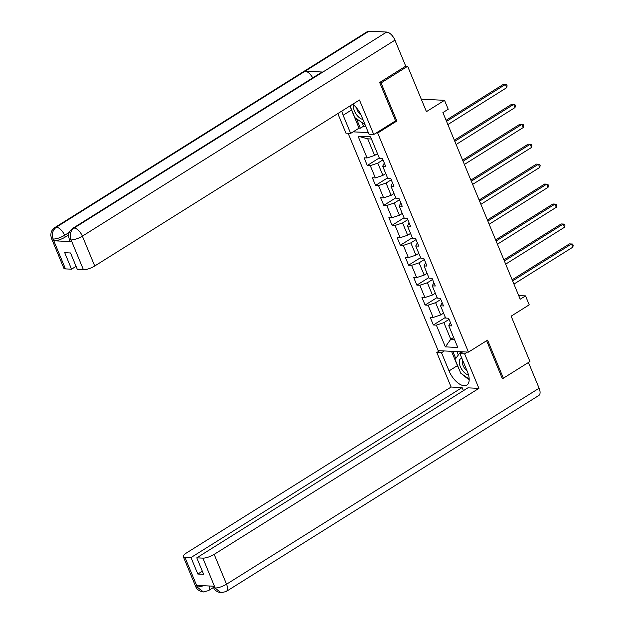 <?xml version="1.0" encoding="UTF-8"?>
<svg xmlns="http://www.w3.org/2000/svg" width="624" height="624" viewBox="0 0 624 624"><rect width="100%" height="100%" fill="white"/><g stroke="black" fill="none" stroke-linecap="round" stroke-linejoin="round"><path stroke-width="0.94" d="M348.145 133.286L438.188 350.665L468.452 352.115L377.699 133.029L376.233 132.959M502.141 378.144L503.365 378.206L529.948 361.538L511.15 316.165L529.222 304.832L525.517 295.885L518.684 295.558M405.701 66.175L407.644 66.269L426.434 111.649L444.514 100.316L421.286 99.2M395.374 120.962L396.841 121.033L381.061 82.937L379.837 82.883M381.061 82.937L407.644 66.269M353.129 131.851L368.355 132.584M450.388 322.53L448.789 325.744L451.776 325.884L448.594 318.217L445.614 318.068L440.528 305.799L443.516 305.947L440.333 298.272L437.354 298.132L432.268 285.862L435.256 286.003L432.073 278.335L429.094 278.195L424.008 265.918L426.995 266.066L423.821 258.391L420.833 258.25L415.748 245.981L418.735 246.121L415.561 238.454L412.573 238.313L407.488 226.036L410.475 226.184L407.3 218.517L404.313 218.369L399.227 206.099L402.215 206.24L399.04 198.572L396.053 198.432L390.967 186.163L393.955 186.303L390.78 178.636L387.793 178.487L382.707 166.218L385.694 166.358L382.52 158.691L379.532 158.551L370.531 136.82L358.098 136.227L367.739 138.824L374.626 155.446L377.504 153.644M448.789 325.744L457.79 347.467L445.357 346.874L436.355 325.143L433.368 325.003L445.364 317.483M358.098 136.227L367.099 157.958L364.112 157.81L367.294 165.485L370.274 165.625L375.359 177.895L372.372 177.754L375.554 185.422L378.534 185.562L383.62 197.831L380.632 197.691L383.815 205.358L386.794 205.507L391.88 217.776L388.892 217.636L392.067 225.303L395.054 225.443L400.14 237.713L397.153 237.572L400.327 245.24L403.315 245.388L408.4 257.657L405.413 257.509L408.587 265.184L411.575 265.325L416.66 277.594L413.673 277.454L416.848 285.121L419.835 285.262L424.921 297.539L421.933 297.391L425.108 305.066L428.095 305.206L433.173 317.476L430.193 317.335L433.368 325.003M444.514 100.316L448.219 109.262L442.9 112.593L520.205 299.216L525.517 295.885M440.528 305.799L442.127 302.593M443.578 313.162L440.7 314.964L435.622 302.695L440.817 299.434M433.173 317.476L440.7 314.964M428.095 305.206L435.622 302.695M432.268 285.862L433.867 282.649M435.318 293.225L432.44 295.027L427.362 282.758L432.557 279.497M424.921 297.539L432.44 295.027M419.835 285.262L427.362 282.758M424.008 265.918L425.607 262.712M427.058 273.281L424.18 275.083L419.102 262.813L424.297 259.553M416.66 277.594L424.18 275.083M411.575 265.325L419.102 262.813M415.748 245.981L417.347 242.767M418.798 253.344L415.919 255.146L410.842 242.876L416.036 239.616M408.4 257.657L415.919 255.146M403.315 245.388L410.842 242.876M407.488 226.036L409.087 222.83M410.537 233.399L407.667 235.209L402.581 222.932L407.776 219.671M400.14 237.713L407.667 235.209M395.054 225.443L402.581 222.932M399.227 206.099L400.826 202.894M402.277 213.463L399.407 215.264L394.321 202.995L399.524 199.735M391.88 217.776L399.407 215.264M386.794 205.507L394.321 202.995M390.967 186.163L392.566 182.949M394.017 193.526L391.147 195.328L386.061 183.058L391.264 179.798M383.62 197.831L391.147 195.328M378.534 185.562L386.061 183.058M382.707 166.218L384.306 163.012M385.757 173.581L382.886 175.383L377.801 163.114L383.003 159.853M375.359 177.895L382.886 175.383M370.274 165.625L377.801 163.114M367.099 157.958L374.626 155.446M396.841 121.033L377.699 133.029M503.365 378.206L487.586 340.119L468.452 352.115M371.436 139.004L367.739 138.824M453.64 337.451L450.762 339.253L454.459 339.433M449.077 319.379L443.875 322.639L450.762 339.253L445.357 346.874M436.355 325.143L443.875 322.639M367.294 165.485L379.291 157.958M375.554 185.422L387.551 177.902M383.815 205.358L395.811 197.839M392.067 225.303L404.071 217.776M400.327 245.24L412.324 237.721M408.587 265.184L420.584 257.657M416.848 285.121L428.844 277.602M425.108 305.066L437.104 297.539M446.534 121.368L505.417 84.451L506.743 87.649L447.86 124.566M446.082 120.276L503.373 84.357L506.579 84.513L507.109 85.792L506.743 87.649M353.535 104.824A9.376 4.618 -122.1 0 0 353.348 106.72A9.376 4.618 -122.1 0 0 362.887 119.379M365.079 124.675L354.884 117.624L350.033 105.916M356.686 108.077A6.419 3.159 -122.1 0 0 361.093 115.097M461.9 358.426A9.376 4.618 -122.1 0 0 459.241 362.365A9.376 4.618 -122.1 0 0 468.538 374.993M462.953 360.953A6.419 3.159 -122.1 0 0 462.493 362.95A6.419 3.159 -122.1 0 0 467.017 370.765M469.186 379.088L460.777 373.269L455.06 359.471L459.849 352.934L460.403 353.317M461.674 351.788L459.849 352.934M373.76 134.511L359.471 99.996L94.731 265.996A8.65 2.441 157.5 0 1 83.444 269.755L71.081 239.912L69.264 239.21L68.601 236.379L68.819 233.782C68.944 233.696 68.734 231.504 72.673 228.392L321.454 72.4A8.869 4.368 57.9 0 1 322.873 72.049L386.662 32.05A8.869 4.368 57.9 0 1 394.953 40.154L405.725 66.16L379.673 82.493L395.561 120.845L373.76 134.511L369.057 134.285L361.546 116.134A16.224 7.995 -122.1 0 0 352.778 104.192M341.804 111.072A16.224 7.995 -122.1 0 0 343.138 115.253L350.657 133.403L345.953 133.177L337.826 113.568M362.06 122.585L363.55 126.196L360.368 128.201L359.057 128.138L350.657 133.403M363.55 126.196L365.758 126.305M83.444 269.755L77.353 269.467L70.52 252.977L64.717 252.697L71.542 269.186L65.45 268.897A8.65 2.441 157.5 0 1 63.835 268.211L51.472 238.36A8.65 2.441 -22.5 0 0 53.087 239.047L65.45 268.897M51.472 238.36L50.809 235.568L51.02 232.97C51.145 232.892 50.926 230.669 54.881 227.542L367.458 31.543A8.869 4.368 57.9 0 1 368.917 31.2L305.12 71.198A8.869 4.368 57.9 0 1 312.702 77.883M386.662 32.05L368.917 31.2M72.673 228.392A8.869 4.368 57.9 0 1 74.084 228.049L322.873 72.049L305.12 71.198L56.332 227.198C52.627 230.069 51.558 233.961 53.134 238.867L53.087 239.047M68.624 234.936L65.294 237.019A8.65 2.441 157.5 0 1 54.007 240.786L71.596 241.628A8.65 2.441 157.5 0 1 69.982 240.942L69.264 239.21M71.542 269.186L76.066 266.354M350.524 107.102A16.224 7.995 -122.1 0 0 351.538 109.988L343.138 115.253M359.057 128.138L351.538 109.988M356.429 118.693L360.368 128.201M394.953 40.154L82.368 236.145A8.869 4.368 57.9 0 0 74.084 228.049C70.379 230.935 69.326 234.819 70.918 239.71M458.812 368.527A16.224 7.995 -122.1 0 1 457.431 365.633L449.03 370.898A16.224 7.995 -122.1 0 0 466.853 385.078A16.224 7.995 -122.1 0 0 467.431 371.779L459.919 353.629L464.623 353.855L478.912 388.362L214.18 554.362L226.543 584.204L539.12 388.214L528.458 362.474M449.03 370.898L441.511 352.747L436.808 352.521L451.105 387.028L462.103 387.559L190.991 557.552L184.899 557.263L197.426 587.301L196.747 585.39L214.336 586.232L215.21 588.143L202.894 558.121A8.65 2.441 -22.5 0 0 214.18 554.362M463.39 390.671L462.103 387.559M202.34 571.21L197.824 574.041L203.627 574.322L196.794 557.833L467.914 387.839L478.912 388.362M462.758 351.842L459.919 353.629M467.462 352.069L464.623 353.855M439.655 350.735L436.808 352.521M444.358 350.961L441.511 352.747M451.105 387.028L186.365 553.028A8.65 2.441 -22.5 0 0 183.284 556.577A8.65 2.441 -22.5 0 0 184.899 557.263M539.12 388.214A8.869 4.368 57.9 0 1 538.801 395.483L226.223 591.482A8.869 4.368 57.9 0 0 226.543 584.204A8.65 2.441 157.5 0 1 215.257 587.972M196.794 557.833L202.894 558.121M197.824 574.041L190.991 557.552M502.858 378.183L502.297 378.534L486.634 340.712M463.726 375.305A16.224 7.995 -122.1 0 0 469.193 379.486M457.431 365.633L451.495 351.304M452.806 351.367L455.762 358.511M456.901 351.562L458.328 355.009M203.869 585.733L197.465 587.122M209.555 586.006A8.869 4.368 57.9 0 1 208.432 590.624L203.424 591.95L197.426 587.317M226.223 591.482L221.107 592.792L215.21 588.159M454.795 141.313L513.677 104.395L515.003 107.585L456.121 144.503M454.342 140.213L511.633 104.294L514.839 104.458L515.369 105.729L515.003 107.585M463.055 161.249L521.937 124.332L523.255 127.53L464.381 164.447M462.602 160.157L519.893 124.231L523.099 124.394L523.63 125.674L523.255 127.53M471.315 181.194L530.197 144.269L531.515 147.467L472.641 184.384M470.863 180.094L528.146 144.175L531.359 144.331L531.89 145.61L531.515 147.467M479.575 201.131L538.457 164.213L539.776 167.411L480.901 204.329M479.123 200.039L536.406 164.112L539.62 164.276L540.15 165.555L539.776 167.411M487.835 221.075L546.71 184.15L548.036 187.348L489.154 224.266M487.383 219.976L544.666 184.057L547.88 184.213L548.41 185.492L548.036 187.348M496.096 241.012L554.97 204.095L556.296 207.285L497.414 244.21M495.643 239.912L552.926 203.993L556.14 204.157L556.67 205.436L556.296 207.285M504.356 260.949L563.23 224.032L564.556 227.23L505.674 264.147M503.896 259.857L561.187 223.938L564.4 224.094L564.931 225.373L564.556 227.23M512.616 280.894L571.49 243.976L572.816 247.166L513.934 284.084M512.156 279.794L569.447 243.875L572.66 244.039L573.191 245.318L572.816 247.166M54.007 240.786L53.134 238.875M70.879 239.905L71.596 241.628M71.081 239.912A8.65 2.441 157.5 0 0 82.368 236.145L94.731 265.996M69.295 232.339L64.576 235.295L65.294 237.019M54.881 227.542A8.869 4.368 57.9 0 1 56.332 227.198A8.869 4.368 57.9 0 1 64.576 235.295C60.505 237.689 56.737 238.945 53.29 239.062M203.424 591.95C199.282 591.256 196.693 589.415 195.647 586.42A8.65 2.441 -22.5 0 0 197.262 587.106M221.107 592.792C217.027 592.067 214.469 590.226 213.431 587.27L215.046 587.964M213.509 587.441L208.432 590.624M183.284 556.577L195.647 586.42M213.431 587.27L212.979 586.17"/></g></svg>

